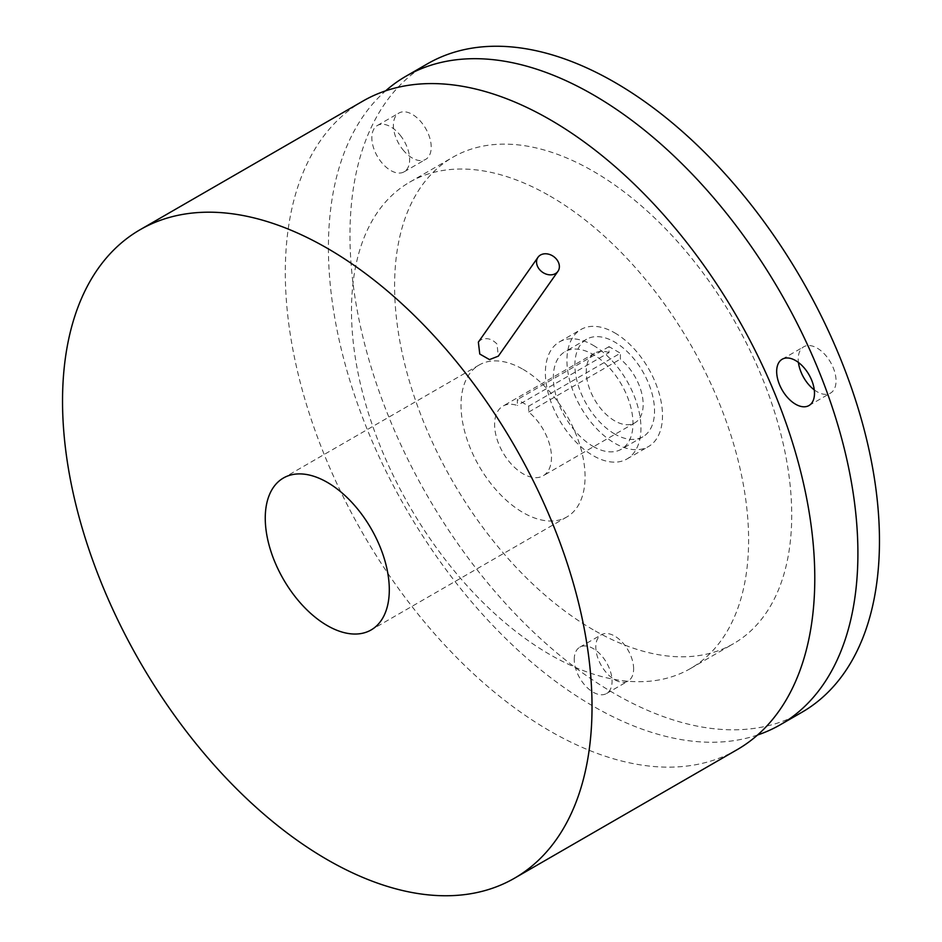 <?xml version="1.0" encoding="UTF-8"?>
<svg xmlns="http://www.w3.org/2000/svg" width="942" height="942" viewBox="0 0 942 942"><rect width="100%" height="100%" fill="white"/><g stroke="black" fill="none" stroke-linecap="round" stroke-linejoin="round"><path stroke-width="0.71" stroke-dasharray="4.71 3.53" d="M478.359 342.134L480.856 339.874C486.567 337.366 491.948 338.767 497.023 344.077L498.306 356.158M737.245 749.608A374.41 216.165 60 0 1 550.046 731.063A374.41 216.165 60 0 1 305.455 401.139A374.41 216.165 60 0 1 362.847 101.124M523.045 369.335A87.724 50.644 60 0 1 580.343 446.626A87.724 50.644 60 0 1 566.896 516.923A87.724 50.644 60 0 1 523.045 512.578A87.724 50.644 60 0 1 465.737 435.275A87.724 50.644 60 0 1 479.184 364.99A87.724 50.644 60 0 1 523.045 369.335M550.046 196.089A280.798 162.118 60 0 1 733.488 443.529A280.798 162.118 60 0 1 690.451 668.549A280.798 162.118 60 0 1 550.046 654.643A280.798 162.118 60 0 1 366.603 407.191A280.798 162.118 60 0 1 409.64 182.183A280.798 162.118 60 0 1 550.046 196.089M528.733 406.143L528.733 412.066A40.223 23.22 60 0 1 550.281 447.226A40.223 23.22 60 0 1 543.157 475.792A40.223 23.22 60 0 1 523.045 473.791A40.223 23.22 60 0 1 496.764 438.348A40.223 23.22 60 0 1 502.934 406.12A40.223 23.22 60 0 1 517.358 405.496L517.358 399.573L528.733 406.143L620.401 353.215L609.027 346.644L609.027 352.567L517.358 405.496M593.166 629.751A280.798 162.118 60 0 1 409.711 382.299A280.798 162.118 60 0 1 452.761 157.29A280.798 162.118 60 0 1 593.166 171.197A280.798 162.118 60 0 1 776.608 418.637A280.798 162.118 60 0 1 733.559 643.657A280.798 162.118 60 0 1 593.166 629.751M609.027 352.567A40.223 23.22 -120 0 0 594.602 353.191A40.223 23.22 -120 0 0 588.444 385.419A40.223 23.22 -120 0 0 614.714 420.862A40.223 23.22 -120 0 0 634.826 422.864A40.223 23.22 -120 0 0 641.961 394.298A40.223 23.22 -120 0 0 620.401 359.126L620.401 353.215M528.733 412.066L620.401 359.126M609.027 346.644L517.358 399.573M400.197 135.212A26.741 15.437 60 0 1 404.118 171.821A26.741 15.437 60 0 1 381.286 162.106A26.741 15.437 60 0 1 377.377 125.498A26.741 15.437 60 0 1 400.197 135.212M574.255 659.447A26.741 15.437 60 0 1 579.789 647.201A26.741 15.437 60 0 1 600.395 654.372A26.741 15.437 60 0 1 612.076 681.278A26.741 15.437 60 0 1 606.53 693.524A26.741 15.437 60 0 1 585.924 686.353A26.741 15.437 60 0 1 574.255 659.447M757.556 735.007A374.41 216.165 60 0 1 593.166 706.17A374.41 216.165 60 0 1 354.816 395.946A374.41 216.165 60 0 1 385.643 90.832M614.714 434.003A56.308 32.511 60 0 1 577.929 384.383A56.308 32.511 60 0 1 586.56 339.261A56.308 32.511 60 0 1 614.714 342.052A56.308 32.511 60 0 1 651.511 391.672A56.308 32.511 60 0 1 642.868 436.794A56.308 32.511 60 0 1 614.714 434.003M801.925 712.27A374.41 216.165 60 0 1 614.714 693.724A374.41 216.165 60 0 1 370.124 363.8A374.41 216.165 60 0 1 427.515 63.785M633.625 668.832A26.741 15.437 -120 0 0 621.956 641.926A26.741 15.437 -120 0 0 601.349 634.755A26.741 15.437 -120 0 0 595.803 647.001A26.741 15.437 -120 0 0 607.484 673.907A26.741 15.437 -120 0 0 628.09 681.078A26.741 15.437 -120 0 0 633.625 668.832M814.265 389.87A26.741 15.437 -120 0 0 826.593 394.309A26.741 15.437 -120 0 0 830.503 393.108A26.741 15.437 -120 0 0 832.139 365.308A26.741 15.437 -120 0 0 807.683 345.573A26.741 15.437 -120 0 0 803.762 346.786A26.741 15.437 -120 0 0 798.439 362.458M402.846 149.66A26.741 15.437 -120 0 0 425.678 159.375A26.741 15.437 -120 0 0 421.757 122.766A26.741 15.437 -120 0 0 398.925 113.052A26.741 15.437 -120 0 0 402.846 149.66M593.166 446.449A56.308 32.511 -120 0 0 621.32 449.24A56.308 32.511 -120 0 0 629.951 404.118A56.308 32.511 -120 0 0 593.166 354.498A56.308 32.511 -120 0 0 565 351.707A56.308 32.511 -120 0 0 556.369 396.829A56.308 32.511 -120 0 0 593.166 446.449M614.714 332.856A67.577 39.011 60 0 1 658.858 392.402A67.577 39.011 60 0 1 648.508 446.543A67.577 39.011 60 0 1 614.714 443.199A67.577 39.011 60 0 1 570.569 383.653A67.577 39.011 60 0 1 580.931 329.5A67.577 39.011 60 0 1 614.714 332.856M593.166 345.302A67.577 39.011 60 0 1 637.31 404.848A67.577 39.011 60 0 1 626.948 458.99A67.577 39.011 60 0 1 593.166 455.645A67.577 39.011 60 0 1 549.021 396.099A67.577 39.011 60 0 1 559.371 341.946A67.577 39.011 60 0 1 593.166 345.302M566.896 516.923L371.136 629.939M479.184 364.99L283.424 478.006M409.64 182.183L452.761 157.29M690.451 668.549L733.559 643.657M634.826 422.864L543.157 475.792M594.602 353.191L502.934 406.12M579.789 647.201L601.349 634.755M606.53 693.524L628.09 681.078M782.201 359.232L803.762 346.786M808.954 405.555L830.503 393.108M404.118 171.821L425.678 159.375M377.377 125.498L398.925 113.052M642.868 436.794L621.32 449.24M586.56 339.261L565 351.707M626.948 458.99L648.508 446.543M559.371 341.946L580.931 329.5"/><path stroke-width="1.41" d="M539.342 269.294A12.199 9.62 -144.9 0 1 537.988 257.296A12.199 9.62 -144.9 0 1 556.592 259.333A12.199 9.62 -144.9 0 1 557.947 271.331A12.199 9.62 -144.9 0 1 539.342 269.294M557.947 271.331L498.318 356.158L489.499 359.585L479.772 354.039L478.359 342.134L537.988 257.296M327.286 625.594A87.724 50.644 60 0 1 269.977 548.303A87.724 50.644 60 0 1 283.424 478.006A87.724 50.644 60 0 1 327.286 482.351A87.724 50.644 60 0 1 384.583 559.654A87.724 50.644 60 0 1 371.136 629.939A87.724 50.644 60 0 1 327.286 625.594M327.286 248.276A374.41 216.165 60 0 1 571.876 578.2A374.41 216.165 60 0 1 514.485 878.215A374.41 216.165 60 0 1 327.286 859.681A374.41 216.165 60 0 1 82.684 529.745A374.41 216.165 60 0 1 140.075 229.73A374.41 216.165 60 0 1 327.286 248.276M140.075 229.73L362.847 101.124A374.41 216.165 60 0 1 550.046 119.658A374.41 216.165 60 0 1 794.636 449.593A374.41 216.165 60 0 1 737.245 749.608L514.485 878.215M805.033 406.756A26.741 15.437 60 0 1 780.577 387.021A26.741 15.437 60 0 1 782.201 359.232A26.741 15.437 60 0 1 786.123 358.019A26.741 15.437 60 0 1 810.579 377.754A26.741 15.437 60 0 1 808.954 405.555A26.741 15.437 60 0 1 805.033 406.756M385.643 90.832A374.41 216.165 60 0 1 405.955 76.231A374.41 216.165 60 0 1 593.166 94.765A374.41 216.165 60 0 1 837.756 424.701A374.41 216.165 60 0 1 780.365 724.716A374.41 216.165 60 0 1 757.556 735.007M405.955 76.231L427.515 63.785A374.41 216.165 60 0 1 614.714 82.319A374.41 216.165 60 0 1 859.316 412.255A374.41 216.165 60 0 1 801.925 712.27L780.365 724.716M798.439 362.458A26.741 15.437 -120 0 0 814.265 389.87"/></g></svg>
